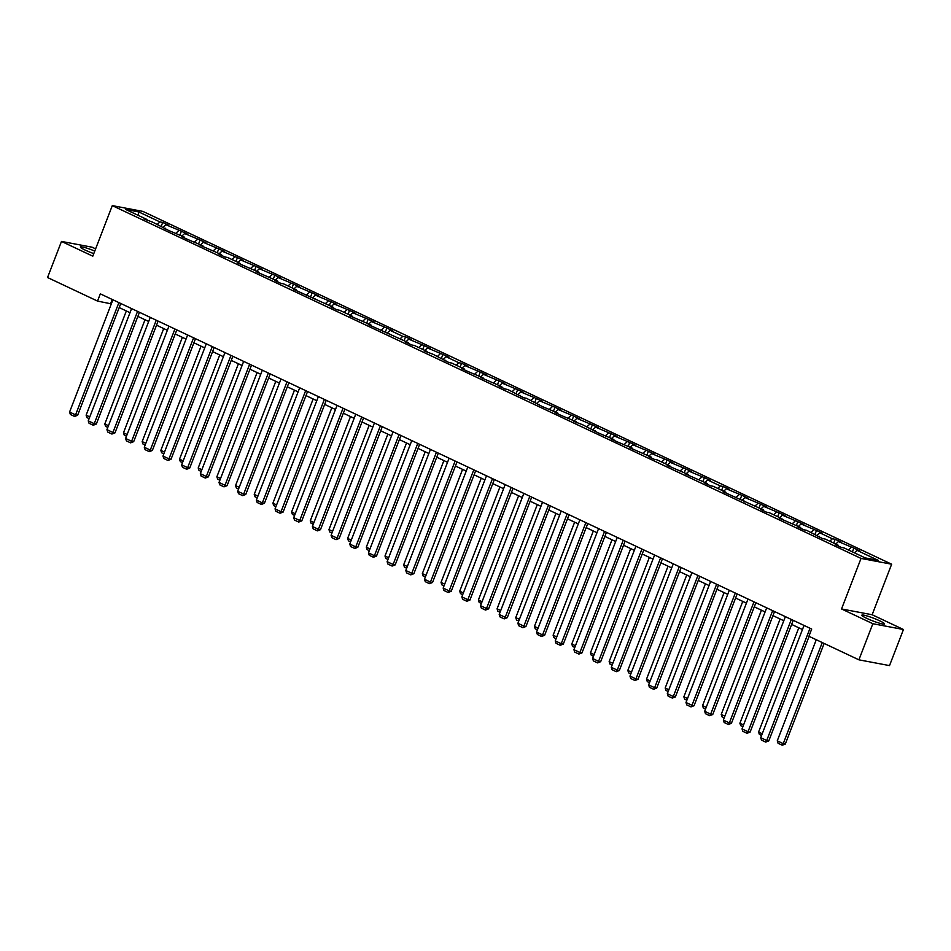 <?xml version="1.0" encoding="UTF-8"?>
<svg xmlns="http://www.w3.org/2000/svg" width="951" height="951" viewBox="0 0 951 951"><rect width="100%" height="100%" fill="white"/><g stroke="black" fill="none" stroke-linecap="round" stroke-linejoin="round"><path stroke-width="1.43" d="M94.767 251.064A12.161 1.403 21.1 0 0 80.419 246.987A12.161 1.403 21.1 0 0 85.305 250.149A12.161 1.403 21.1 0 0 93.78 253.608M866.73 618.34A12.161 1.403 21.1 0 0 878.225 622.822A12.161 1.403 21.1 0 0 884.513 623.939A12.161 1.403 21.1 0 0 879.627 620.777A12.161 1.403 21.1 0 0 868.132 616.296A12.161 1.403 21.1 0 0 861.832 615.178A12.161 1.403 21.1 0 0 866.73 618.34M95.611 248.865L92.092 247.201L61.482 241.423L47.55 277.526L97.537 301.087L111.315 303.88M891.646 564.205L142.912 211.407L112.301 205.618L861.035 558.415L891.646 564.205L872.138 614.75L841.528 608.961L872.84 623.713L903.45 629.503L872.138 614.75M903.45 629.503L889.518 665.605L858.908 659.828L872.84 623.713M157.307 224.353L159.946 221.916L162.716 222.439L161.254 226.219M138.394 215.449L138.751 211.918L159.946 221.916M163.299 227.182L165.938 224.733L168.707 225.256L162.716 222.439M165.938 224.733L181.391 231.236L179.941 235.016M181.974 235.979L184.613 233.53L187.383 234.053L181.391 231.236M184.613 233.53L200.079 240.032L198.616 243.825M200.661 244.787L203.288 242.339L206.058 242.862L200.079 240.032M203.288 242.339L218.754 248.841L217.292 252.621M219.336 253.584L221.975 251.135L224.745 251.658L218.754 248.841M221.975 251.135L237.429 257.638L235.979 261.418M238.023 262.381L240.651 259.932L243.42 260.455L237.429 257.638M240.651 259.932L256.116 266.446L254.654 270.227M256.699 271.19L259.326 268.741L262.096 269.264L256.116 266.446M259.326 268.741L274.791 275.243L273.329 279.023M275.374 279.986L278.013 277.537L280.783 278.061L274.791 275.243M278.013 277.537L293.467 284.04L292.016 287.832M294.061 288.795L296.688 286.346L299.458 286.869L293.467 284.04M296.688 286.346L312.154 292.849L310.692 296.629M312.736 297.592L315.363 295.143L318.133 295.666L312.154 292.849M315.363 295.143L330.829 301.645L329.367 305.426M331.412 306.388L334.051 303.94L336.82 304.463L330.829 301.645M334.051 303.94L349.516 310.454L348.054 314.234M350.099 315.197L352.726 312.748L355.496 313.271L349.516 310.454M352.726 312.748L368.192 319.251L366.729 323.031M368.774 323.994L371.401 321.545L374.183 322.068L368.192 319.251M371.401 321.545L386.867 328.047L385.405 331.828M387.449 332.791L390.088 330.354L392.858 330.877L386.867 328.047M390.088 330.354L402.772 336.333L405.554 336.856L404.092 340.636M406.136 341.599L408.764 339.15L411.533 339.673L405.554 336.856M408.764 339.15L424.229 345.653L422.767 349.433M424.812 350.396L427.439 347.947L430.221 348.47L424.229 345.653M427.439 347.947L442.904 354.45L441.442 358.242M443.487 359.205L446.126 356.756L448.896 357.279L442.904 354.45M446.126 356.756L458.81 362.735L461.592 363.258L460.129 367.038M462.174 368.001L464.801 365.553L467.571 366.076L461.592 363.258M464.801 365.553L480.267 372.055L478.805 375.835M480.849 376.798L483.477 374.349L486.258 374.884L480.267 372.055M483.477 374.349L498.942 380.864L497.492 384.644M499.525 385.607L502.164 383.158L504.933 383.681L498.942 380.864M502.164 383.158L517.629 389.66L516.167 393.441M518.212 394.403L520.839 391.955L523.609 392.478L517.629 389.66M520.839 391.955L536.305 398.457L534.842 402.249M536.887 403.212L539.526 400.763L542.296 401.286L536.305 398.457M539.526 400.763L554.98 407.266L553.53 411.046M555.562 412.009L558.201 409.56L560.971 410.083L554.98 407.266M558.201 409.56L573.667 416.062L572.205 419.843M574.249 420.806L576.877 418.357L579.646 418.892L573.667 416.062M576.877 418.357L592.342 424.871L590.88 428.651M592.925 429.614L595.564 427.165L598.334 427.688L592.342 424.871M595.564 427.165L611.018 433.668L609.567 437.448M611.612 438.411L614.239 435.962L617.009 436.485L611.018 433.668M614.239 435.962L629.705 442.465L628.242 446.257M630.287 447.22L632.914 444.771L635.684 445.294L629.705 442.465M632.914 444.771L648.38 451.273L646.918 455.053M648.962 456.016L651.601 453.568L654.371 454.091L648.38 451.273M651.601 453.568L667.055 460.07L665.605 463.85M667.65 464.813L670.277 462.364L673.046 462.887L667.055 460.07M670.277 462.364L685.742 468.879L684.28 472.659M686.325 473.622L688.952 471.173L691.722 471.696L685.742 468.879M688.952 471.173L704.418 477.675L702.955 481.456M705 482.419L707.639 479.97L710.409 480.493L704.418 477.675M707.639 479.97L720.323 485.949L723.105 486.472L721.643 490.264M723.687 491.227L726.314 488.778L729.084 489.301L723.105 486.472M726.314 488.778L741.78 495.281L740.318 499.061M742.362 500.024L744.99 497.575L747.771 498.098L741.78 495.281M744.99 497.575L760.455 504.078L758.993 507.858M761.038 508.821L763.677 506.372L766.447 506.895L760.455 504.078M763.677 506.372L779.142 512.886L777.68 516.666M779.725 517.629L782.352 515.18L785.122 515.704L779.142 512.886M782.352 515.18L797.818 521.683L796.356 525.463M798.4 526.426L801.027 523.977L803.809 524.5L797.818 521.683M801.027 523.977L816.493 530.48L815.031 534.272M817.075 535.223L819.714 532.786L822.484 533.309L816.493 530.48M819.714 532.786L832.398 538.765L835.18 539.288L833.718 543.069M835.763 544.031L838.39 541.583L841.159 542.106L835.18 539.288M838.39 541.583L853.855 548.085L852.393 551.865M854.438 552.828L857.065 550.379L859.847 550.902L853.855 548.085M857.065 550.379L878.26 560.365L865.196 557.904L844.001 547.907L841.231 547.384L835.24 544.566L838.009 545.089L825.325 539.11L822.544 538.587L806.638 530.313L803.868 529.79L797.877 526.961L800.659 527.484L779.202 518.164L781.972 518.687L769.288 512.708L766.506 512.185L760.527 509.367L763.296 509.891L723.164 491.762L725.934 492.285L713.238 486.306L710.468 485.783L704.489 482.953L707.259 483.477L685.802 474.157L688.572 474.68L667.127 465.36L669.896 465.883L657.2 459.904L654.431 459.381L648.451 456.551L651.221 457.074L629.764 447.755L632.534 448.278L617.08 441.775L611.089 438.946L613.859 439.469L598.393 432.967L582.487 424.693L573.726 421.352L576.496 421.875L561.042 415.373L555.051 412.544L557.821 413.067L542.355 406.564L526.45 398.291L523.68 397.768L507.775 389.482L504.993 388.959L499.013 386.142L501.783 386.665L480.326 377.345L483.108 377.868L467.642 371.365L461.651 368.536L464.421 369.059L451.737 363.08L448.955 362.557L433.05 354.283L424.289 350.943L427.07 351.466L414.374 345.475L411.605 344.951L405.613 342.134L408.383 342.657L368.251 324.529L371.033 325.052L349.576 315.732L352.345 316.255L339.65 310.276L336.88 309.753L330.9 306.935L333.67 307.458L293.538 289.33L296.308 289.853L283.612 283.874L280.842 283.35L274.863 280.521L277.633 281.044L256.176 271.724L258.945 272.248L237.5 262.928L240.27 263.451L227.574 257.471L224.805 256.948L218.825 254.119L221.595 254.642L200.138 245.322L202.908 245.845L187.454 239.343L181.463 236.514L184.232 237.037L168.767 230.534L152.861 222.261L144.1 218.92L146.87 219.443L125.675 209.458L138.751 211.918M858.908 659.828L808.921 636.267L811.702 629.051L100.331 293.859L97.537 301.087M165.7 229.096L165.557 228.24M175.994 233.161L178.622 230.713M184.375 237.893L184.232 237.037M194.67 241.958L197.309 239.509M203.05 246.689L202.908 245.845M213.357 250.767L215.984 248.318M221.738 255.498L221.595 254.642M232.032 259.564L234.659 257.115M240.413 264.295L240.27 263.451M250.707 268.36L253.346 265.911M259.088 273.103L258.945 272.248M269.395 277.169L272.022 274.72M277.775 281.9L277.633 281.044M288.07 285.966L290.697 283.517M296.45 290.697L296.308 289.853M306.745 294.774L309.384 292.326M315.138 299.506L314.983 298.65M325.432 303.571L328.059 301.122M333.813 308.302L333.67 307.458M344.107 312.368L346.735 309.919M352.488 317.099L352.345 316.255M362.783 321.176L365.422 318.728M371.175 325.908L371.033 325.052M381.47 329.973L384.097 327.524M389.851 334.704L389.708 333.86M400.145 338.782L402.772 336.333M408.526 343.513L408.383 342.657M418.82 347.579L421.459 345.13M427.213 352.31L427.07 351.466M437.508 356.375L440.135 353.927M445.888 361.107L445.746 360.263M456.183 365.184L458.81 362.735M464.563 369.915L464.421 369.059M474.858 373.981L477.497 371.532M483.251 378.712L483.108 377.868M493.545 382.789L496.172 380.341M501.926 387.521L501.783 386.665M512.22 391.586L514.86 389.137M520.601 396.317L520.459 395.473M530.896 400.383L533.535 397.934M539.288 405.114L539.146 404.27M549.583 409.192L552.21 406.743M557.964 413.923L557.821 413.067M568.258 417.988L570.897 415.539M576.639 422.72L576.496 421.875M586.945 426.785L589.572 424.348M595.326 431.528L595.183 430.672M605.621 435.594L608.248 433.145M614.001 440.325L613.859 439.469M624.296 444.39L626.935 441.942M632.677 449.122L632.534 448.278M642.983 453.199L645.61 450.75M651.364 457.93L651.221 457.074M661.658 461.996L664.285 459.547M670.039 466.727L669.896 465.883M680.334 470.793L682.973 468.344M688.726 475.536L688.572 474.68M699.021 479.601L701.648 477.152M707.401 484.332L707.259 483.477M717.696 488.398L720.323 485.949M726.077 493.129L725.934 492.285M736.371 497.207L739.01 494.758M744.764 501.938L744.621 501.082M755.058 506.003L757.685 503.555M763.439 510.735L763.296 509.891M773.734 514.8L776.361 512.351M782.114 519.531L781.972 518.687M792.409 523.609L795.048 521.16M800.801 528.34L800.659 527.484M811.096 532.405L813.723 529.957M819.477 537.137L819.334 536.293M829.771 541.214L832.398 538.765M838.152 545.945L838.009 545.089M848.447 550.011L851.086 547.562M61.482 241.423L92.794 256.176L112.301 205.618M841.528 608.961L861.035 558.415M119.184 307.577L130.002 312.677M137.859 316.386L148.677 321.474M156.546 325.183L167.352 330.282M175.222 333.979L186.039 339.079M193.897 342.788L204.715 347.888M212.584 351.585L223.39 356.684M231.259 360.393L242.077 365.481M249.935 369.19L260.752 374.29M268.622 377.987L279.439 383.087M287.297 386.795L298.115 391.883M305.972 395.592L316.79 400.692M324.66 404.401L335.477 409.489M343.335 413.198L354.152 418.297M362.022 421.994L372.828 427.094M380.697 430.803L391.515 435.891M399.372 439.6L410.19 444.699M418.06 448.408L428.865 453.496M436.735 457.205L447.552 462.305M455.41 466.002L466.228 471.102M474.097 474.811L484.903 479.898M492.773 483.607L503.59 488.707M511.448 492.416L522.265 497.504M530.135 501.213L540.941 506.312M548.81 510.009L559.628 515.109M567.485 518.818L578.303 523.906M586.173 527.615L596.978 532.715M604.848 536.412L615.666 541.511M623.523 545.22L634.341 550.32M642.21 554.017L653.028 559.117M660.886 562.826L671.703 567.913M679.561 571.622L690.378 576.722M698.248 580.419L709.066 585.519M716.923 589.228L727.741 594.327M735.61 598.024L746.416 603.124M754.286 606.833L765.103 611.921M772.961 615.63L783.779 620.73M791.648 624.427L802.454 629.526M112.23 299.47L110.649 303.559M147.013 220.287L146.87 219.443M810.026 628.254L766.708 740.52L768.777 740.912L809.111 636.362M804.035 625.437L760.717 737.703L766.708 740.52L765.698 742.089L761.513 740.116L760.717 737.703M768.777 740.912L765.698 742.089M822.258 642.555L783.255 743.646L777.264 740.829L816.267 639.738M785.324 744.039L782.245 745.215L783.255 743.646L785.324 744.039L824.137 643.447M782.245 745.215L778.061 743.242L777.264 740.829M791.339 619.458L748.021 731.723L750.089 732.115L793.217 620.337M785.36 616.64L742.042 728.894L748.021 731.723L747.022 733.292L742.838 731.319L742.042 728.894M750.089 732.115L747.022 733.292M772.664 610.649L729.346 722.915L731.414 723.307L774.542 611.541M766.672 607.832L723.354 720.097L729.346 722.915L728.347 724.484L724.151 722.51L723.354 720.097M731.414 723.307L728.347 724.484M762.238 733.744L758.589 732.02L798.804 627.803M761.573 735.48L759.373 734.445L758.589 732.02M743.563 724.947L739.902 723.224L780.117 619.006M742.897 726.683L740.698 725.637L739.902 723.224M753.988 601.852L710.67 714.118L712.739 714.51L755.867 602.744M747.997 599.035L704.679 711.3L710.67 714.118L709.66 715.687L705.476 713.714L704.679 711.3M712.739 714.51L709.66 715.687M724.888 716.151L721.227 714.427L761.442 610.197M724.21 717.874L722.023 716.84L721.227 714.427M735.301 593.055L691.983 705.309L694.052 705.701L737.18 593.935M729.322 590.226L686.004 702.492L691.983 705.309L690.985 706.89L686.788 704.917L686.004 702.492M694.052 705.701L690.985 706.89M706.201 707.342L702.551 705.618L742.767 601.401M705.535 709.077L703.336 708.043L702.551 705.618M716.626 584.247L673.308 696.512L675.376 696.905L718.504 585.138M710.635 581.43L667.317 693.695L673.308 696.512L672.309 698.082L668.113 696.108L667.317 693.695M675.376 696.905L672.309 698.082M687.525 698.545L683.864 696.821L724.08 592.604M686.86 700.269L684.661 699.235L683.864 696.821M697.951 575.45L654.633 687.716L656.701 688.108L699.829 576.33M691.959 572.633L648.641 684.886L654.633 687.716L653.622 689.285L649.438 687.311L648.641 684.886M656.701 688.108L653.622 689.285M668.85 689.737L665.189 688.013L705.404 583.795M668.173 691.472L665.985 690.438L665.189 688.013M679.264 566.653L635.946 678.907L638.014 679.299L681.142 567.533M673.284 563.824L629.966 676.09L635.946 678.907L634.947 680.488L630.751 678.503L629.966 676.09M638.014 679.299L634.947 680.488M650.163 680.94L646.502 679.216L686.729 574.998M649.497 682.675L647.298 681.641L646.502 679.216M660.588 557.845L617.27 670.11L619.339 670.503L662.467 558.736M654.597 555.027L611.279 667.293L617.27 670.11L616.272 671.679L612.075 669.706L611.279 667.293M619.339 670.503L616.272 671.679M631.488 672.143L627.826 670.419L668.042 566.19M630.822 673.867L628.623 672.832L627.826 670.419M641.913 549.048L598.595 661.314L600.663 661.694L643.791 549.928M635.922 546.219L592.604 658.484L598.595 661.314L597.585 662.883L593.4 660.909L592.604 658.484M600.663 661.694L597.585 662.883M612.813 663.334L609.151 661.611L649.367 557.393M612.135 665.07L609.948 664.036L609.151 661.611M623.226 540.239L579.908 652.505L581.976 652.897L625.104 541.131M617.247 537.422L573.928 649.688L579.908 652.505L578.909 654.074L574.713 652.101L573.928 649.688M581.976 652.897L578.909 654.074M594.125 654.538L590.464 652.814L630.679 548.596M593.46 656.261L591.26 655.227L590.464 652.814M604.551 531.443L561.233 643.708L563.301 644.1L606.429 532.322M598.559 528.625L555.241 640.879L561.233 643.708L560.234 645.277L556.038 643.304L555.241 640.879M563.301 644.1L560.234 645.277M575.45 645.741L571.789 644.017L612.004 539.788M574.784 647.465L572.585 646.43L571.789 644.017M585.875 522.646L542.557 634.899L544.614 635.292L587.754 523.525M579.884 519.817L536.566 632.082L542.557 634.899L541.547 636.481L537.363 634.495L536.566 632.082M544.614 635.292L541.547 636.481M556.763 636.932L553.113 635.209L593.329 530.991M556.097 638.668L553.91 637.634L553.113 635.209M567.188 513.837L523.87 626.103L525.939 626.495L569.067 514.729M561.209 511.02L517.891 623.285L523.87 626.103L522.872 627.672L518.675 625.699L517.891 623.285M525.939 626.495L522.872 627.672M538.088 628.135L534.426 626.412L574.642 522.182M537.422 629.859L535.223 628.825L534.426 626.412M548.513 505.04L505.195 617.306L507.263 617.686L550.391 505.92M542.522 502.211L499.204 614.477L505.195 617.306L504.196 618.875L500 616.902L499.204 614.477M507.263 617.686L504.196 618.875M519.412 619.327L515.751 617.603L555.966 513.385M518.747 621.062L516.548 620.028L515.751 617.603M529.838 496.232L486.508 608.497L488.576 608.89L531.704 497.123M523.846 493.414L480.528 605.68L486.508 608.497L485.509 610.067L481.325 608.093L480.528 605.68M488.576 608.89L485.509 610.067M500.725 610.53L497.076 608.806L537.291 504.589M500.06 612.254L497.86 611.22L497.076 608.806M511.151 487.435L467.833 599.701L469.901 600.093L513.029 488.315M505.171 484.618L461.841 596.871L467.833 599.701L466.834 601.27L462.638 599.296L461.841 596.871M469.901 600.093L466.834 601.27M482.05 601.733L478.389 600.01L518.604 495.78M481.384 603.457L479.185 602.423L478.389 600.01M492.475 478.638L449.157 590.892L451.226 591.284L494.354 479.518M486.484 475.809L443.166 588.075L449.157 590.892L448.147 592.473L443.962 590.5L443.166 588.075M451.226 591.284L448.147 592.473M463.375 592.925L459.713 591.201L499.929 486.983M462.709 594.66L460.51 593.626L459.713 591.201M473.788 469.83L430.47 582.095L432.539 582.487L475.666 470.721M467.809 467.012L424.491 579.278L430.47 582.095L429.472 583.664L425.287 581.691L424.491 579.278M432.539 582.487L429.472 583.664M444.688 584.128L441.038 582.404L481.254 478.175M444.022 585.852L441.823 584.817L441.038 582.404M455.113 461.033L411.795 573.298L413.863 573.691L456.991 461.913M449.122 458.216L405.804 570.469L411.795 573.298L410.796 574.868L406.6 572.894L405.804 570.469M413.863 573.691L410.796 574.868M426.012 575.319L422.351 573.596L462.566 469.378M425.347 577.055L423.147 576.021L422.351 573.596M436.438 452.224L393.12 564.49L395.188 564.882L438.316 453.116M430.446 449.407L387.128 561.672L393.12 564.49L392.109 566.059L387.925 564.086L387.128 561.672M395.188 564.882L392.109 566.059M407.337 566.523L403.676 564.799L443.891 460.581M406.671 568.246L404.472 567.212L403.676 564.799M417.751 443.428L374.432 555.693L376.501 556.085L419.629 444.307M411.771 440.61L368.453 552.876L374.432 555.693L373.434 557.262L369.25 555.289L368.453 552.876M376.501 556.085L373.434 557.262M388.65 557.726L385 556.002L425.216 451.773M387.984 559.45L385.785 558.415L385 556.002M399.075 434.631L355.757 546.884L357.826 547.277L400.953 435.51M393.084 431.802L349.766 544.067L355.757 546.884L354.759 548.465L350.562 546.492L349.766 544.067M357.826 547.277L354.759 548.465M369.975 548.917L366.313 547.194L406.529 442.976M369.309 550.653L367.11 549.619L366.313 547.194M380.4 425.822L337.082 538.088L339.15 538.48L382.278 426.714M374.409 423.005L331.091 535.27L337.082 538.088L336.072 539.657L331.887 537.684L331.091 535.27M339.15 538.48L336.072 539.657M351.299 540.12L347.638 538.397L387.853 434.167M350.622 541.844L348.435 540.81L347.638 538.397M361.713 417.025L318.395 529.291L320.463 529.683L363.591 417.905M355.733 414.208L312.415 526.462L318.395 529.291L317.396 530.86L313.2 528.887L312.415 526.462M320.463 529.683L317.396 530.86M332.612 531.312L328.963 529.588L369.178 425.37M331.947 533.047L329.747 532.013L328.963 529.588M343.038 408.217L299.72 520.482L301.788 520.875L344.916 409.108M337.046 405.399L293.728 517.665L299.72 520.482L298.721 522.051L294.525 520.078L293.728 517.665M301.788 520.875L298.721 522.051M313.937 522.515L310.276 520.791L350.491 416.574M313.271 524.251L311.072 523.205L310.276 520.791M324.362 399.42L281.044 511.686L283.113 512.078L326.241 400.312M318.371 396.603L275.053 508.868L281.044 511.686L280.034 513.255L275.849 511.281L275.053 508.868M283.113 512.078L280.034 513.255M295.262 513.718L291.6 511.995L331.816 407.765M294.584 515.442L292.397 514.408L291.6 511.995M305.675 390.623L262.357 502.877L264.426 503.269L307.553 391.503M299.696 387.794L256.378 500.06L262.357 502.877L261.359 504.458L257.162 502.485L256.378 500.06M264.426 503.269L261.359 504.458M276.575 504.91L272.913 503.186L313.141 398.968M275.909 506.645L273.71 505.611L272.913 503.186M287 381.815L243.682 494.08L245.75 494.472L288.878 382.706M281.009 378.997L237.691 491.263L243.682 494.08L242.683 495.649L238.487 493.676L237.691 491.263M245.75 494.472L242.683 495.649M257.899 496.113L254.238 494.389L294.453 390.172M257.234 497.837L255.034 496.802L254.238 494.389M268.325 373.018L225.007 485.283L227.075 485.676L270.203 373.898M262.333 370.201L219.015 482.454L225.007 485.283L223.996 486.853L219.812 484.879L219.015 482.454M227.075 485.676L223.996 486.853M239.224 487.304L235.563 485.581L275.778 381.363M238.546 489.04L236.359 488.006L235.563 485.581M249.637 364.221L206.319 476.475L208.388 476.867L251.516 365.101M243.658 361.392L200.34 473.657L206.319 476.475L205.321 478.056L201.125 476.071L200.34 473.657M208.388 476.867L205.321 478.056M220.537 478.508L216.876 476.784L257.091 372.566M219.871 480.243L217.672 479.197L216.876 476.784M230.962 355.412L187.644 467.678L189.713 468.07L232.84 356.304M224.971 352.595L181.653 464.861L187.644 467.678L186.646 469.247L182.449 467.274L181.653 464.861M189.713 468.07L186.646 469.247M201.862 469.711L198.2 467.987L238.416 363.757M201.196 471.434L198.997 470.4L198.2 467.987M212.287 346.616L168.969 458.881L171.025 459.262L214.165 347.495M206.296 343.786L162.978 456.052L168.969 458.881L167.958 460.45L163.774 458.477L162.978 456.052M171.025 459.262L167.958 460.45M183.174 460.902L179.525 459.178L219.74 354.961M182.509 462.638L180.321 461.604L179.525 459.178M193.6 337.807L150.282 450.073L152.35 450.465L195.478 338.699M187.62 334.99L144.302 447.255L150.282 450.073L149.283 451.642L145.087 449.668L144.302 447.255M152.35 450.465L149.283 451.642M164.499 452.105L160.838 450.382L201.053 346.164M163.834 453.829L161.634 452.795L160.838 450.382M174.925 329.01L131.607 441.276L133.675 441.668L176.803 329.89M168.933 326.193L125.615 438.447L131.607 441.276L130.608 442.845L126.412 440.872L125.615 438.447M133.675 441.668L130.608 442.845M145.824 443.309L142.163 441.585L182.378 337.355M145.158 445.032L142.959 443.998L142.163 441.585M156.249 320.214L112.919 432.467L114.988 432.86L158.116 321.093M150.258 317.384L106.94 429.65L112.919 432.467L111.921 434.048L107.736 432.063L106.94 429.65M114.988 432.86L111.921 434.048M127.137 434.5L123.487 432.776L163.703 328.559M126.471 436.236L124.272 435.201L123.487 432.776M137.562 311.405L94.244 423.67L96.313 424.063L139.44 312.297M131.583 308.588L88.253 420.853L94.244 423.67L93.246 425.24L89.049 423.266L88.253 420.853M96.313 424.063L93.246 425.24M108.462 425.703L104.8 423.98L145.016 319.75M107.796 427.427L105.597 426.393L104.8 423.98M118.887 302.608L75.569 414.874L77.637 415.254L120.765 303.488M112.896 299.779L69.578 412.045L75.569 414.874L74.558 416.443L70.374 414.47L69.578 412.045M77.637 415.254L74.558 416.443M89.786 416.895L86.125 415.171L126.34 310.953M89.121 418.63L86.921 417.596L86.125 415.171"/></g></svg>
